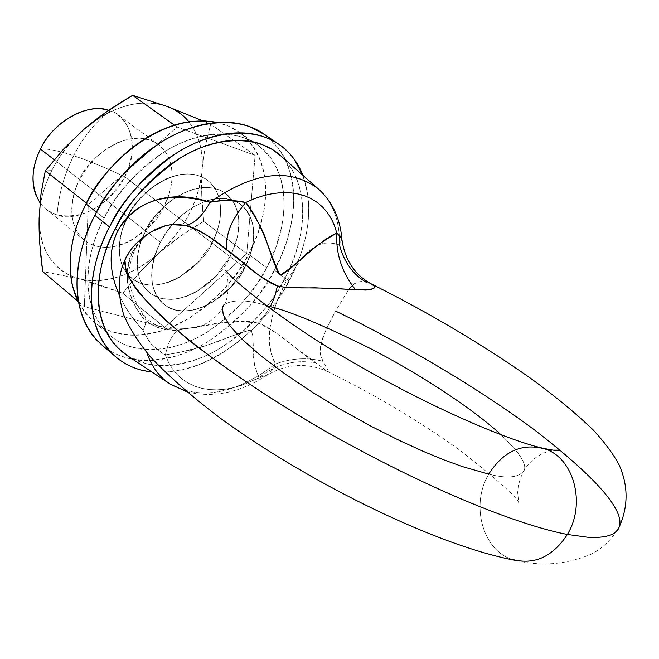 <?xml version="1.0" encoding="UTF-8"?>
<svg xmlns="http://www.w3.org/2000/svg" width="659" height="659" viewBox="0 0 659 659"><rect width="100%" height="100%" fill="white"/><g stroke="black" fill="none" stroke-linecap="round" stroke-linejoin="round"><path stroke-width="0.49" stroke-dasharray="3.29 2.47" d="M155.804 229.25C155.054 228.928 150.606 232.059 142.468 238.624L132.747 251.689L127.179 255.7L132.747 251.689C128.126 259.226 126.421 269.811 127.615 283.436C130.309 296.278 134.279 306.155 139.519 313.066C148.588 329.376 174.783 332.803 185.484 328.866L220.716 323.124C238.55 320.917 250.873 320.842 257.685 322.894L264.597 315.521L270.379 306.616L264.597 315.521L257.685 322.894C263.971 324.516 273.559 330.488 286.443 340.818L327.885 371.717C329.006 371.94 327.391 368.488 323.034 361.363L320.776 355.992L320.085 350.852L322.861 337.424L328.66 324.277L335.555 311.073L349.245 288.766C354.369 282.48 359.979 280.289 366.075 282.2L371.314 283.922M545.388 449.1C522.414 442.617 503.534 450.954 488.756 474.118L462.577 466.654L444.85 460.237L423.679 451.555L399.107 440.344L371.61 426.53L342.243 410.343L312.613 392.41L284.737 373.76L260.659 355.613L241.977 339.204L229.521 325.464L223.244 314.887L222.445 307.514C232.314 295.52 226.424 269.004 225.782 270.363M223.879 304.812C232.643 299.384 246.623 299.565 265.808 305.356C246.623 299.565 232.643 299.384 223.879 304.812M516.17 560.496C541.558 566.625 566.583 564.516 591.247 554.17C602.861 548.304 612.277 539.029 619.493 526.335C624.032 509.465 595.86 477.454 534.976 430.294C474.571 385.26 395.416 339.904 335.555 311.073L348.883 289.219C352.894 283.024 358.628 280.685 366.075 282.2L371.602 284.078M501.046 434.816C518.864 451.827 526.632 463.582 524.35 470.073C519.44 477.61 507.57 478.961 488.756 474.118C470.279 504.736 482.577 550.677 512.529 559.491C482.577 550.677 470.279 504.736 488.756 474.118C507.57 478.961 519.44 477.61 524.35 470.073C526.632 463.582 518.864 451.827 501.046 434.816M108.603 110.407L110.037 110.885C131.833 116.305 139.263 152.237 124.65 176.76C105.942 167.831 88.94 160.821 73.643 155.705C83.232 137.014 95.366 122.072 110.037 110.885C95.366 122.072 83.232 137.014 73.643 155.705C64.22 174.503 58.692 194.265 57.053 214.974C50.389 213.096 44.705 209.027 39.993 202.774M40.446 149.074C47.39 148.497 58.453 150.705 73.643 155.705C88.94 160.821 105.942 167.831 124.65 176.76C113.406 202.428 77.07 223.286 57.053 214.974C58.692 194.265 64.22 174.503 73.643 155.705C58.453 150.705 47.39 148.497 40.446 149.074M48.091 210.732L57.053 214.974C84.047 219.496 106.577 206.753 124.65 176.76L244.703 267.727C227.882 300.99 187.23 321.18 165.837 305.792C149.115 292.168 147.295 270.997 160.368 242.29L54.186 159.75L160.368 242.29L155.508 253.476L152.567 264.696L151.603 275.487L152.682 285.413L155.697 294.112L160.549 301.229L166.982 306.534L174.775 309.821L180.994 310.9L188.927 310.743L195.896 309.425L202.906 307.086L212.692 302.143L230.757 287.299L244.703 267.727L248.921 258.55L251.853 249.308L253.484 240.107L253.715 231.375L252.199 221.885L249.431 214.768L246.837 210.6L243.344 206.629L239.439 203.516L234.999 201.11L241.845 205.303L247.537 211.597L250.988 218.195L253.295 227.198L253.715 237.141L252.216 247.759L249.497 257.018L244.703 267.727L124.65 176.76C137.064 149.247 134.362 128.357 116.536 114.065M127.319 355.662C154.124 373.389 195.987 365.02 225.65 344.673C254.951 322.473 274.482 300.801 284.243 279.647L286.344 281.319C278.395 295.792 272.966 311.048 270.066 327.078C267.768 340.176 269.531 352.474 275.355 363.982C272.241 370.012 269.951 373.389 268.493 374.139L241.911 385.235L233.459 387.665L225.139 389.205L217.025 389.84L209.2 389.543L201.728 388.316L194.693 386.166L188.169 383.085L182.222 379.106L176.909 374.254L172.304 368.57L168.449 362.096L165.393 354.888L168.449 362.096L172.304 368.57L176.909 374.254L182.222 379.106L188.169 383.085L194.693 386.166L201.728 388.316L209.2 389.543L217.025 389.84L225.139 389.205L233.459 387.665L241.911 385.235L258.905 377.838L255.115 367.574L253.196 356.066C253.6 340.052 252.669 331.395 250.404 330.11C247.298 330.431 233.335 335.316 208.524 344.764C198.936 348.281 184.553 351.651 165.393 354.888C163.976 354.509 159.758 351.329 152.723 345.324C150.244 343.561 147.023 338.528 143.052 330.241C132.764 319.129 124.749 307.242 119.024 294.589M301.814 258.097L286.344 281.319L283.452 286.929L275.923 304.549L272.175 316.724L269.803 329.006L269.267 341.049L270.981 352.738L275.355 363.982C236.803 393.505 202.082 400.425 171.192 384.749C202.082 400.425 236.803 393.505 275.355 363.982L271.615 370.597L268.081 374.485L258.905 377.838C276.154 364.114 295.141 359.147 315.875 362.936L327.968 371.734C329.072 371.997 327.432 368.538 323.034 361.363C307.835 357.203 291.945 358.076 275.355 363.982C291.945 358.076 307.835 357.203 323.034 361.363L320.447 354.641L320.076 351.239L320.793 344.295L326.04 329.698L335.555 311.073M289.293 269.449L284.243 279.647L277.455 291.278L269.852 302.357L261.425 312.893L252.199 322.852L242.471 331.922L232.273 340.06L221.581 347.268C208.829 355.143 195.962 360.531 182.98 363.438C169.989 366.338 157.798 366.445 146.413 363.76L128.258 356.288M281.393 156.364L288.453 164.264C295.273 173.441 299.656 184.363 301.591 197.041C303.519 209.71 302.967 223.179 299.936 237.438L295.578 253.484L289.334 269.35C303.016 241.112 313.849 187.148 280.668 155.73M234.703 200.987L225.016 198.557L215.534 198.779L206.102 200.987L193.853 206.572L184.018 213.351L174.915 221.803L166.916 231.581L160.368 242.29C177.18 208.401 218.096 188.581 238.92 203.194C256.409 217.33 258.344 238.846 244.703 267.727L163.926 206.514C171.859 192.782 179.479 161.076 158.119 144.28C128.299 123.546 85.406 160.804 79.607 179.512L127.607 216.819C133.719 197.758 177.428 159.346 207.091 179.94C228.294 196.654 220.147 228.887 211.967 242.924C206.02 261.607 161.323 300.759 131.627 278.32C112.318 261.796 119.501 231.12 127.607 216.819L79.607 179.512L86.848 167.814L95.959 157.377L106.346 148.86L117.615 142.591L128.975 138.975L140.013 138.11L150.038 140.054L158.605 144.626L163.02 148.728L166.653 153.695L169.371 159.354L171.175 165.697L172.04 172.526L171.941 179.676L170.879 187.14L168.91 194.652L163.926 206.514L150.557 225.353L132.986 239.439L126.141 242.916L119.254 245.412L112.335 246.927L105.613 247.413L99.221 246.837L93.183 245.206L87.738 242.561L82.952 238.937L78.874 234.34L75.67 228.97L73.388 222.833L72.045 216.045L71.724 208.845L73.701 194.998L76.172 187.238L79.607 179.512C71.757 193.499 65.06 223.656 84.492 240.263C114.353 262.875 158.284 224.892 163.926 206.514L211.967 242.924L198.252 262.2L180.385 276.731L173.457 280.355L162.312 284.103L156.776 285.009L150.153 285.174L140.293 283.189L131.915 278.559L127.566 274.342L124.065 269.267L121.478 263.402L119.839 256.771L119.246 251.104L119.444 243.632L120.671 235.782L122.879 227.857L129.288 213.714L134.024 206.275L139.502 199.315L145.647 192.914L152.221 187.329L159.181 182.609L166.389 178.811L173.572 176.093L180.731 174.454L187.65 173.918L194.15 174.503L200.204 176.2L205.616 178.918L210.287 182.625L214.2 187.28L217.215 192.7L219.307 198.812L220.46 205.559L220.633 212.676L219.842 220.122L218.104 227.783L215.477 235.378L211.967 242.924C220.147 228.887 228.294 196.654 207.091 179.94C177.428 159.346 133.719 197.758 127.607 216.819L145.672 230.864C151.899 211.671 195.921 172.815 225.51 193.351L232.635 200.764L225.51 193.351C195.921 172.815 151.899 211.671 145.672 230.864L127.607 216.819C119.501 231.12 112.318 261.796 131.627 278.32C161.323 300.759 206.02 261.607 211.967 242.924L230.024 256.598C223.961 275.404 178.976 314.994 149.354 292.629C130.103 276.146 137.467 245.28 145.672 230.864L154.28 217.363L165.178 205.534L176.068 197.189L189.075 190.657L194.833 188.869L201.967 187.617L207.412 187.428L213.821 188.202L219.776 190.089L224.035 192.337L227.825 195.212L231.877 199.693L235.057 204.974L236.919 209.71L238.418 216.259L238.92 221.836L237.759 235.197L233.583 249.011L230.024 256.598L216.177 276.047L198.202 290.751L192.634 293.774L181.464 297.917L174.511 299.202L169.174 299.45L159.173 297.86L150.59 293.593L143.81 286.731L139.271 277.703L137.179 266.804L137.723 254.728L140.869 241.985L145.672 230.864L160.368 242.29L168.111 229.942L173.498 223.352L180.039 216.762L192.016 207.684L206.11 200.987C216.473 197.552 225.996 197.552 234.686 200.987L225.016 198.557L215.534 198.779L206.102 200.987L193.853 206.572L184.018 213.351L174.915 221.803L166.916 231.581L160.368 242.29L145.672 230.864C137.467 245.28 130.103 276.146 149.354 292.629C178.976 314.994 223.961 275.404 230.024 256.598L235.675 243.237L237.726 235.337L238.838 226.778L238.624 217.832L237.883 213.351L234.942 204.76L232.668 200.814L234.942 204.76L237.883 213.351L238.624 217.832L238.838 226.778L237.726 235.337L235.675 243.237L230.024 256.598L244.703 267.727C238.55 286.624 193.334 326.567 163.77 304.277C144.576 287.826 152.081 256.796 160.368 242.29L155.508 253.476L152.567 264.696L151.603 275.487L152.682 285.413L155.697 294.112L160.549 301.229L166.982 306.534L174.775 309.821L183.581 311.023L193.079 310.076L202.906 307.086L212.692 302.143L230.757 287.299L246.071 265.042C253.888 250.453 260.437 219.727 240.486 204.257L234.983 201.11M341.807 238.509L339.492 244.991C339.962 220.674 332.787 201.885 317.984 188.639C332.787 201.885 339.962 220.674 339.492 244.991C331.337 242.141 324.022 242.265 317.547 245.37M317.44 245.42L312.275 248.394L301.937 257.949M301.665 258.229L286.344 281.319L284.243 279.647L289.276 269.457M341.856 239.126L339.492 244.991C331.246 242.199 323.874 242.364 317.391 245.486M317.284 245.535L309.302 250.651L301.797 258.073M257.685 322.894C285.306 335.546 297.604 351.708 315.875 362.936C295.141 359.147 276.154 364.114 258.905 377.838L254.679 365.613L252.867 351.288L252.801 335.761L250.634 330.159L241.128 332.564L216.918 341.939L204.216 346.115L178.408 352.647L165.393 354.888C169.066 338.281 175.17 329.566 183.721 328.742L183.704 328.742C175.162 329.582 169.058 338.298 165.393 354.888C155.763 350.02 148.316 341.807 143.052 330.241C146.216 323.94 146.735 319.187 144.609 315.974L139.519 313.066C149.436 327.317 164.758 332.581 185.484 328.866L195.08 327.202C215.419 322.259 236.293 320.826 257.685 322.894M339.492 244.991C343.94 261.887 352.804 274.292 366.075 282.2M183.704 328.742C170.772 329.302 162.781 328.635 159.75 326.74C153.069 324.014 148.028 320.422 144.609 315.974C137.163 306.723 132.113 295.487 129.485 282.274C127.228 276.261 128.975 265.33 134.733 249.481C140.425 240.799 145.828 234.958 150.944 231.96C143.135 236.935 137.072 243.509 132.747 251.689C123.76 273.032 126.017 293.494 139.519 313.066L144.609 315.982C146.726 319.187 146.207 323.94 143.052 330.241C132.739 318.989 124.724 307.053 119.015 294.449M188.878 121.791L194.545 130.325C200.649 141.685 203.161 154.857 202.099 169.841L201.736 195.188L203.697 221.391L180.261 236.276L158.597 253.303L140.309 271.582L122.846 293.255L164.618 327.457L122.846 293.255C105.86 286.887 91.164 282.011 78.75 278.625C91.14 281.945 104.435 281.327 118.636 276.755C132.821 272.183 146.141 264.366 158.597 253.303C184.388 229.365 198.894 201.547 202.099 169.841C201.061 184.858 201.596 202.033 203.697 221.391L246.746 253.682L203.697 221.391C186.118 231.597 171.085 242.232 158.597 253.303C171.043 242.24 181.143 229.307 188.878 214.513C196.613 199.702 201.02 184.817 202.099 169.841L205.204 146.166L210.666 124.263L255.107 155.343L210.666 124.263L202.667 120.795L210.666 124.263L205.015 147.221L202.099 169.841C203.524 138.341 191.934 117.22 167.312 106.486C141.059 97.969 113.356 105.514 84.187 129.115C70.735 140.828 59.928 154.659 51.773 170.599L45.298 170.838L51.773 170.599C43.716 186.579 39.499 202.354 39.12 217.94M177.123 127.047L255.107 155.343L246.746 253.682L164.618 327.457L84.36 306.657L88.273 204.652L177.123 127.047L174.421 125.119L177.123 127.047L88.273 204.652L86.436 203.203L88.273 204.652L84.36 306.657L77.787 301.114L84.36 306.657L164.618 327.457L246.746 253.682L255.107 155.343L177.123 127.047M78.75 278.625L42.703 271.557L78.75 278.625C105.316 284.474 131.932 276.03 158.597 253.303L139.444 272.513L122.846 293.255L78.75 278.625C66.345 275.273 56.559 268.221 49.376 257.48C42.209 246.68 38.79 233.508 39.12 217.972C39.672 250.321 52.885 270.544 78.75 278.625M167.295 106.478C155.219 101.98 141.743 101.708 126.858 105.654C111.939 109.666 97.721 117.483 84.204 129.098M84.171 129.123C70.678 140.804 59.878 154.626 51.773 170.599C43.782 186.579 39.565 202.362 39.12 217.956M266.673 267.785C257.051 289.021 237.232 310.455 207.223 332.078C176.834 351.741 134.625 356.807 110.514 335.81C75.027 304.236 88.372 246.145 104.089 218.17L96.519 212.214L104.089 218.17C113.661 196.555 133.11 174.857 162.452 153.077C192.09 133.266 232.495 127.039 257.15 144.642C299.656 176.958 282.62 240.832 266.673 267.785L248.641 254.267L266.673 267.785L275.726 247.685L281.574 227.314C284.408 213.631 284.861 200.707 282.933 188.548C280.989 176.381 276.706 165.895 270.083 157.089C263.435 148.283 254.835 141.916 244.3 137.97C233.723 134.049 221.951 132.994 208.985 134.798C196.003 136.644 182.848 141.306 169.52 148.802C156.191 156.34 143.827 166.134 132.418 178.194L125.367 186.118L116.791 197.247L110.984 205.987L104.089 218.17C96.626 232.751 91.708 247.323 89.344 261.895C87.013 276.451 87.359 289.803 90.365 301.954C93.405 314.079 98.759 324.088 106.437 332.004C114.122 339.879 123.439 345.151 134.387 347.828C145.334 350.473 157.048 350.448 169.544 347.754L182.873 343.94L196.102 338.289L209.241 330.81L224.282 319.837L238.278 306.839L248.987 294.647L258.452 281.632L266.673 267.785M78.75 302.983L85.036 312.72L93.092 321.073C117.277 342.128 159.396 337.334 189.635 317.943C219.48 296.583 239.151 275.363 248.641 254.267C264.407 227.52 281.039 164.017 238.401 131.643L228.426 126.1L217.206 122.475M78.767 303.058L89.006 317.251C96.716 325.142 106.05 330.447 116.989 333.174C127.937 335.884 139.634 335.933 152.089 333.314L160.079 331.312L170.665 327.605L189.042 318.297L206.596 305.85L222.717 290.644L236.911 273.263L248.641 254.267L257.562 234.307L263.287 214.051C266.038 200.443 266.417 187.584 264.416 175.475C262.397 163.358 258.056 152.896 251.392 144.099C244.695 135.301 236.079 128.917 225.526 124.938L217.248 122.475M127.607 216.819L132.039 209.191L137.22 202.041L143.135 195.385L150.878 188.383L157.756 183.482L166.389 178.811L173.572 176.093L180.731 174.454L187.65 173.918L194.15 174.503L201.349 176.661L206.613 179.586L211.135 183.482L215.518 189.364L218.582 196.283L220.114 202.807L220.683 209.784L220.279 217.099L218.903 224.727L216.638 232.347L211.967 242.924L198.252 262.2L179.001 277.538L169.289 282.06L159.519 284.639L154.082 285.199L147.6 284.935L141.463 283.584L136.948 281.755L129.222 276.154L125.358 271.393L122.92 267.019L121.075 262.134L119.625 255.379L119.444 243.632L121.874 231.029L127.607 216.819M101.807 344.921C128.406 368.315 175.121 362.788 208.714 341.09C241.886 317.218 263.789 293.576 274.416 270.149L289.062 281.105C274.136 313.157 218.426 376.726 151.916 371.989M302.819 175.261C317.086 214.826 302.267 256.59 289.062 281.105L274.416 270.149C292.019 240.461 311.056 169.594 263.691 133.876M151.941 372.005L166.48 372.269L181.736 370.012C195.517 366.89 209.158 361.148 222.668 352.787L239.464 340.942L252.578 329.385L264.877 316.328L275.907 302.283L285.578 287.34L295.257 268.444L301.394 252.488L305.751 236.367C308.98 221.243 309.59 206.951 307.58 193.482L302.86 175.294M97.82 341.205C106.363 349.847 116.692 355.605 128.802 358.488C140.902 361.346 153.835 361.256 167.6 358.232C181.349 355.193 194.957 349.542 208.417 341.271L222.437 331.65L235.642 320.505L250.42 305.142L261.368 291.196L270.956 276.343L280.545 257.554L286.599 241.688L290.866 225.642C294.021 210.583 294.565 196.341 292.489 182.922C290.405 169.495 285.726 157.888 278.477 148.118L265.14 134.873M145.672 230.864L150.153 223.17L155.384 215.954L162.608 207.964L169.149 202.148L176.068 197.189L183.293 193.128L191.958 189.677L199.133 187.988L206.078 187.411L212.577 187.955L219.776 190.089L225.032 192.996L229.538 196.893L233.896 202.774L236.919 209.71L238.418 216.259L238.945 223.269L238.492 230.617L237.075 238.286L234.761 245.955L230.024 256.598L216.177 276.047L196.81 291.566L187.057 296.163L177.255 298.815L171.81 299.408L165.318 299.186L160.368 298.214L154.667 296.056L146.957 290.471L143.11 285.709L140.697 281.327L138.876 276.434L137.459 269.655L137.344 257.858L139.848 245.173L145.672 230.864M552.703 450.146C539.96 453.194 530.511 459.834 524.35 470.073L520.396 478.121L518.254 486.153L517.677 492.561L518.699 502.693C517.521 497.759 498.303 480.559 461.053 451.094C421.274 422.287 376.907 395.837 327.935 371.742M84.492 240.263L45.998 209.183M193.507 327.474C198.285 328.94 217.915 319.071 222.445 307.514M186.497 391.627C212.873 398.382 239.843 392.838 267.414 374.996M327.968 371.734C307.259 362.442 287.085 363.513 267.455 374.963M183.721 328.742L193.351 327.498M118.126 115.152L158.119 144.28M110.514 335.81L93.092 321.073M257.15 144.642L238.401 131.643M115.918 356.989L115.317 356.47M278.996 144.379L277.637 143.44"/><path stroke-width="0.99" d="M371.314 283.922L374.304 286.278L373.999 287.868L371.783 289.136L365.918 290.1L314.986 287.81C296.237 288.23 283.732 287.596 277.455 285.932L274.737 296.591L270.379 306.616L265.808 305.356L270.379 306.616L274.737 296.591L277.455 285.932C270.676 283.782 261.491 277.851 249.901 268.131L227.001 250.214C221.004 245.716 201.432 228.714 185.311 225.419L171.068 224.661L165.854 225.617L155.804 229.25M127.179 255.7L124.922 260.033C124.098 267.175 128.027 277.109 136.71 289.853C148.654 304.301 166.093 321.114 189.009 340.283C228.533 371.157 274.35 401.677 326.485 431.859C448.128 500.329 531.772 527.892 567.383 534.441C586.139 503.929 573.956 458.425 545.388 449.1C573.956 458.425 586.139 503.929 567.383 534.441L587.96 537.274L597.161 537.464L605.242 536.624L611.898 534.597L614.583 533.082L618.422 528.971L619.493 526.335L618.422 528.971L614.583 533.082L611.898 534.597L605.242 536.624L597.161 537.464L587.96 537.274L567.383 534.441C531.772 527.892 448.128 500.329 326.485 431.859C258.872 393.036 193.993 347.524 157.583 312.803C141.718 296.501 131.273 282.983 126.248 272.249L124.922 260.033L127.179 255.7M222.445 307.514L223.879 304.812L222.445 307.514L223.244 314.887L229.521 325.464L241.977 339.204L260.659 355.613L284.737 373.76L312.613 392.41L342.243 410.343L371.61 426.53L399.107 440.344L423.679 451.555L444.85 460.237L462.577 466.654L488.756 474.118C503.534 450.954 522.414 442.617 545.388 449.1M270.379 306.616C290.215 311.443 323.075 325.175 368.941 347.812C414.618 371.108 471.531 407.32 501.046 434.816C471.531 407.32 414.618 371.108 368.941 347.812C323.075 325.175 290.215 311.443 270.379 306.616M39.993 202.774C30.611 186.736 30.759 168.836 40.446 149.074C32.011 166.76 30.726 182.667 36.591 196.819M54.186 159.75L40.446 149.074L54.186 159.75M119.024 294.589L115.226 284.655C108.999 264.671 109.888 246.655 117.903 230.609L115.325 228.698C97.68 259.102 83.841 325.851 127.319 355.662L170.006 383.999L186.497 391.627M171.192 384.749C159.766 377.689 151.661 367.014 146.891 352.722C151.661 367.014 159.766 377.689 171.192 384.749M512.529 559.491C534.457 565.134 552.744 556.781 567.383 534.441C552.744 556.781 534.457 565.134 512.529 559.491M128.258 356.288L117.36 347.474C109.386 339.286 103.842 328.882 100.712 316.254C97.614 303.593 97.301 289.663 99.781 274.449C102.293 259.218 107.475 243.97 115.325 228.698C123.208 213.434 133.118 199.455 145.054 186.777C156.999 174.124 169.94 163.836 183.869 155.911C197.799 148.028 211.523 143.11 225.057 141.15C238.566 139.23 250.807 140.301 261.771 144.37L272.315 149.461L281.393 156.364M335.555 311.073C395.416 339.904 474.571 385.26 534.976 430.294C595.86 477.454 624.032 509.465 619.493 526.335C628.324 506.137 628.249 485.749 619.254 465.172C613.125 453.738 604.328 441.884 592.869 429.61C575.266 412.798 554.343 395.565 530.1 377.92C481.548 343.932 428.836 312.704 371.948 284.235M341.807 238.509C340.085 218.508 332.515 202.214 319.104 189.619L280.668 155.73C257.068 133.629 213.236 137.105 180.146 158.102C147.394 181.414 125.787 204.949 115.325 228.698L117.903 230.609C126.347 214.686 140.252 204.166 159.602 199.034C175.689 195.204 192.519 196.283 210.073 202.272C219.439 200.484 225.699 199.891 228.871 200.476L245.782 202.437C262.883 223.533 270.824 257.241 280.001 275.091C296.896 265.322 318.173 241.186 336.815 233.047L334.451 225.592L331.279 218.739L327.334 212.544L322.622 207.083L317.193 202.42L311.097 198.606L304.367 195.682L297.085 193.697L289.301 192.675L281.105 192.642L272.562 193.606L263.765 195.575L254.811 198.524L245.782 202.437C255.75 217.346 262.307 229.208 265.437 238.031C273.213 261.689 278.139 274.062 280.232 275.149C283.279 274.696 292.934 266.928 309.17 251.862C315.537 246.252 324.747 239.983 336.815 233.047L341.749 238.22L341.856 239.143L340.942 236.713L336.815 233.047C335.686 253.731 341.947 272.653 355.588 289.82C341.947 272.653 335.686 253.731 336.815 233.047L334.451 225.592L331.279 218.739L327.334 212.544L322.622 207.083L317.193 202.42L311.097 198.606L304.367 195.682L297.085 193.697L289.301 192.675L281.105 192.642L272.562 193.606L263.765 195.575L254.811 198.524L245.782 202.437C231.152 219.727 224.892 235.658 227.001 250.214C214.257 238.739 200.361 230.469 185.311 225.419L177.18 224.357L168.622 225.048L165.738 225.658L150.944 231.96L165.582 225.699M119.015 294.449C108.924 271.071 108.554 249.786 117.903 230.609C136.339 200.015 167.065 190.575 210.073 202.272C253.427 171.875 289.4 167.328 317.984 188.639C289.4 167.328 253.427 171.875 210.073 202.272C202.338 216.292 194.084 224.002 185.311 225.419C194.084 224.002 202.338 216.292 210.073 202.272C222.874 199.916 234.777 199.974 245.782 202.437C231.202 219.719 224.941 235.65 227.001 250.214C240.683 258.328 248.921 271.879 277.455 285.932L284.507 287.299L291.097 287.719L330.744 288.156L355.588 289.82C373.299 290.108 378.744 288.247 371.923 284.243C354.946 275.338 344.921 260.297 341.856 239.126M366.075 282.2C352.804 274.292 343.94 261.887 339.492 244.991M108.603 110.407C86.617 102.845 54.022 121.034 40.446 149.074C51.69 122.805 88.743 101.807 108.603 110.407M39.12 217.94L39.812 244.25L42.703 271.557L77.787 301.114L42.703 271.557C39.952 251.384 38.757 233.525 39.12 217.956L40.932 194.529L45.298 170.838L86.436 203.203L45.298 170.838L63.462 149.206L84.187 129.115C97.672 117.483 113.826 106.231 132.64 95.349L167.312 106.486L202.667 120.795L167.295 106.478C176.068 109.765 183.26 114.864 188.878 121.791M174.421 125.119L132.64 95.349L174.421 125.119M39.12 217.956L41.064 193.4L45.298 170.838L64.368 148.25L84.171 129.123L107.532 111.14L132.64 95.349L167.312 106.486M217.206 122.475C157.172 110.671 99.072 172.188 86.041 203.96L96.519 212.214L86.041 203.96C73.52 227.866 61.666 268.839 78.75 302.983M217.248 122.475L204.249 120.836L190.262 121.594C177.304 123.357 164.198 127.928 150.944 135.317C137.69 142.739 125.408 152.41 114.089 164.346L107.096 172.197L98.603 183.21L91.066 194.85L86.041 203.96C78.676 218.426 73.849 232.891 71.567 247.38C69.327 261.845 69.739 275.132 72.811 287.25L78.767 303.058M151.916 371.989C137.855 370.407 125.853 365.407 115.918 356.989C77.21 322.243 92.046 258.097 109.551 226.96L94.871 215.361C77.54 246.285 63 310.101 101.807 344.921L115.317 356.47M277.637 143.44L263.691 133.876C236.433 114.617 191.917 121.561 159.239 143.44C126.882 167.501 105.432 191.472 94.871 215.361L109.551 226.96C120.235 202.914 141.842 178.746 174.355 154.445C207.198 132.319 251.812 125.161 278.996 144.379C290.141 152.353 298.082 162.649 302.819 175.261M302.86 175.294L293.733 158.613C286.492 148.835 277.068 141.751 265.462 137.36C253.822 132.986 240.815 131.8 226.449 133.81C212.05 135.853 197.436 141.067 182.601 149.436C167.757 157.855 153.959 168.803 141.224 182.279C128.497 195.789 117.945 210.682 109.551 226.96C101.198 243.237 95.695 259.481 93.043 275.701C90.431 291.888 90.794 306.715 94.13 320.159C97.499 333.569 103.43 344.608 111.948 353.273C120.465 361.906 130.779 367.631 142.888 370.465L151.941 372.005M265.14 134.873L250.132 126.825C238.484 122.417 225.493 121.19 211.152 123.126C196.786 125.095 182.213 130.218 167.435 138.497C152.657 146.809 138.934 157.649 126.281 171.019C113.645 184.413 103.175 199.191 94.871 215.361C86.601 231.531 81.181 247.685 78.61 263.822C76.073 279.943 76.502 294.705 79.896 308.124C83.314 321.501 89.286 332.523 97.82 341.205M165.854 225.617C145.664 231.498 129.831 247.422 124.922 260.033C117.706 275.322 117.327 293.667 123.793 315.068C129.955 329.113 138.967 343.191 150.829 357.302C169.618 377.055 192.939 397.468 220.79 418.523C311.896 484.826 439.677 546.575 516.17 560.496M552.703 450.146L559.664 450.138C559.656 451.209 553.939 450.542 542.522 448.153C505.016 439.495 427.411 405.45 357.623 365.004C288.197 326.106 230.156 278.419 225.782 270.363"/></g></svg>
